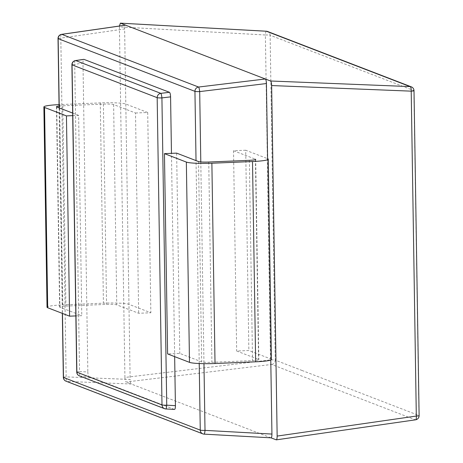 <?xml version="1.0" encoding="UTF-8"?>
<svg xmlns="http://www.w3.org/2000/svg" width="463" height="463" viewBox="0 0 463 463"><rect width="100%" height="100%" fill="white"/><g stroke="black" fill="none" stroke-linecap="round" stroke-linejoin="round"><path stroke-width="0.35" stroke-dasharray="2.31 1.74" d="M75.857 315.911L81.777 315.668L59.883 307.235A8.392 0.862 179.1 0 1 59.617 307.021A8.392 0.862 179.1 0 1 65.92 306.089L106.554 304.388A8.392 0.862 179.1 0 1 116.763 304.845L138.663 313.277L150.851 312.768L128.951 304.336A20.974 2.159 -0.9 0 0 103.423 303.178L62.794 304.885A20.974 2.159 -0.9 0 0 47.035 307.224M72.708 115.634L78.629 115.385L81.777 315.668M78.629 115.385L72.674 113.088M59.085 106.073A8.392 0.862 179.1 0 1 62.777 105.807L103.405 104.106A8.392 0.862 179.1 0 1 113.62 104.569L135.514 113.001L138.663 313.277M135.514 113.001L147.703 112.486L150.851 312.768M147.703 112.486L125.809 104.053A20.974 2.159 -0.9 0 0 100.28 102.896L59.646 104.603A20.974 2.159 -0.9 0 0 59.061 104.626M271.416 359.467A20.974 2.159 -0.9 0 0 270.757 358.947L248.862 350.514L236.668 351.023L258.568 359.456A8.392 0.862 179.1 0 1 258.829 359.67A8.392 0.862 179.1 0 1 252.526 360.602L211.898 362.303A8.392 0.862 179.1 0 1 201.683 361.846L179.789 353.414L167.6 353.923M176.64 153.131L179.789 353.414M270.774 360.011L267.608 158.664L245.714 150.232L248.862 350.514M245.714 150.232L233.526 150.747L236.668 351.023M233.526 150.747L255.42 159.179M174.655 356.643L171.46 153.346M88.948 376.488L174.453 409.419L165.771 408.939L80.643 376.153L88.948 376.488C88.317 375.985 87.947 374.469 87.843 371.934L79.543 371.598L74.717 64.322L82.993 63.13L87.843 371.934M82.993 63.13C83.016 60.647 83.34 59.397 83.965 59.374M124.923 377.449L119.413 26.923L265.38 34.991L270.485 359.896L124.923 377.449C125.027 379.984 125.392 381.506 126.023 382.004L271.59 364.456L415.34 419.814L276.174 439.833M271.005 437.842L204.038 434.126L67.251 381.448L131.237 384.012L126.023 382.004M270.965 437.824L131.237 384.012C130.607 383.509 130.236 381.992 130.132 379.457L66.145 376.894L60.821 38.111L124.628 28.932L130.132 379.457M124.628 28.932C124.651 26.449 124.975 25.199 125.6 25.176M119.425 26.026L119.413 26.923M56.735 106.953L59.883 307.235M62.777 105.807L65.92 306.089M103.405 104.106L106.554 304.388M113.62 104.569L116.763 304.845M125.809 104.053L128.951 304.336M100.28 102.896L103.423 303.178M59.646 104.603L62.794 304.885M198.534 161.564L201.683 361.846M267.608 158.664L270.757 358.947M255.426 159.602L258.568 359.456M249.378 160.32L252.526 360.602M208.749 162.027L211.898 362.303M302.27 370.556L275.23 360.139L270.126 35.234L413.876 90.598L418.98 415.502L302.27 370.556M271.59 364.456A4.196 4.045 111.1 0 0 275.23 360.139A4.196 0.434 179.1 0 0 270.485 359.896A4.196 0.637 83.1 0 0 271.59 364.456M266.237 31.224A4.196 0.712 93.2 0 0 265.38 34.991A4.196 0.434 -0.9 0 1 270.126 35.234A4.196 4.045 111.1 0 0 267.573 31.49M59.241 107.914L62.47 313.434M199.217 363.53L196.028 160.597M200.797 161.928L203.963 363.663M75.313 60.636A4.196 1.337 -98.2 0 0 74.717 64.322A4.196 0.434 179.1 0 0 71.91 64.774M76.736 372.049A4.196 0.434 179.1 0 1 79.543 371.598A4.196 1.412 -87.7 0 0 80.643 376.153A4.196 4.045 111.1 0 1 79.428 375.898M414.009 90.702A4.196 0.434 179.1 0 0 413.876 90.598A4.196 4.045 111.1 0 0 411.323 86.853M415.514 419.825A4.196 1.337 81.8 0 1 415.34 419.814A4.196 4.045 111.1 0 0 418.98 415.502A4.196 0.434 -0.9 0 1 419.113 415.606M61.423 34.424A4.196 1.337 -98.2 0 0 60.821 38.111A4.196 0.434 179.1 0 0 58.02 38.562M63.344 377.339A4.196 0.434 179.1 0 1 66.145 376.894A4.196 1.412 92.3 0 0 67.251 381.448A4.196 4.045 -68.9 0 1 66.03 381.194M56.474 106.745L59.617 307.021M255.686 159.388L258.829 359.67M59.108 107.867L62.337 313.382"/><path stroke-width="0.69" d="M59.061 104.626A20.974 2.159 -0.9 0 0 43.887 106.941A20.974 2.159 -0.9 0 0 44.546 107.462L66.441 115.895L69.589 316.177L75.857 315.911M66.441 115.895L72.708 115.634M72.674 113.088L56.735 106.953A8.392 0.862 179.1 0 1 56.474 106.745A8.392 0.862 179.1 0 1 59.085 106.073M43.887 106.941L47.035 307.224A20.974 2.159 -0.9 0 0 47.695 307.745L69.589 316.177M255.426 159.602L255.42 159.179A8.392 0.862 179.1 0 1 255.686 159.388A8.392 0.862 179.1 0 1 249.378 160.32L208.749 162.027A8.392 0.862 179.1 0 1 198.534 161.564L176.64 153.131L164.452 153.641L167.6 353.923L189.494 362.355A20.974 2.159 -0.9 0 0 215.023 363.513L255.651 361.806A20.974 2.159 -0.9 0 0 271.416 359.467L268.268 159.191A20.974 2.159 -0.9 0 0 267.608 158.664L266.428 83.543L199.692 91.593L200.797 161.928M164.452 153.641L186.346 162.073A20.974 2.159 -0.9 0 0 211.875 163.231L252.509 161.523A20.974 2.159 -0.9 0 0 268.268 159.191M169.47 92.305L83.965 59.374L75.689 60.566L160.811 93.352L169.47 92.305C170.1 92.808 170.471 94.33 170.575 96.865L161.917 97.907L166.744 405.183L175.425 405.663L174.655 356.643M171.46 153.346L170.575 96.865M175.425 405.663C175.402 408.146 175.078 409.396 174.453 409.419L165.829 408.956A4.196 0.712 -86.8 0 0 166.744 405.183A4.196 0.434 179.1 0 1 161.998 404.94L157.171 97.664L72.043 64.878L76.87 372.154L161.998 404.94A4.196 4.045 -68.9 0 0 164.55 408.684A4.196 4.196 0 0 0 165.829 408.956A4.196 0.712 -86.8 0 1 165.771 408.939A4.196 4.045 -68.9 0 1 164.55 408.684L79.428 375.898A4.196 4.045 111.1 0 1 76.87 372.154A4.196 0.434 179.1 0 1 76.736 372.049L71.91 64.774A4.196 0.434 179.1 0 0 72.043 64.878A4.196 4.045 -68.9 0 1 75.689 60.566A4.196 1.337 -98.2 0 0 75.51 60.555A4.196 1.337 -98.2 0 0 75.313 60.636M125.334 25.216L61.799 34.355L198.586 87.038L265.328 78.988L270.537 80.996L410.102 86.593L266.352 31.235L120.386 23.167L265.328 78.988C265.959 79.491 266.323 81.008 266.428 83.543M120.386 23.167L119.425 26.026M276.174 439.833C276.799 439.815 277.123 438.559 277.152 436.077L416.312 416.058A4.196 1.337 81.8 0 1 415.514 419.825L276.313 439.85L271.005 437.842M415.514 419.825A4.196 4.196 0 0 0 419.113 415.606A4.196 0.434 -0.9 0 1 416.312 416.058L411.208 91.153L271.642 85.551L277.152 436.077M271.642 85.551C271.538 83.016 271.168 81.5 270.537 80.996M203.963 363.663L205.011 430.37L271.937 434.068L270.774 360.011M271.937 434.068C271.908 436.551 271.584 437.807 270.965 437.824L204.096 434.144A4.196 0.712 -86.8 0 0 205.011 430.37A4.196 0.434 179.1 0 1 200.265 430.127L199.217 363.53M44.546 107.462L47.695 307.745M186.346 162.073L189.494 362.355M211.875 163.231L215.023 363.513M252.509 161.523L255.651 361.806M411.323 86.853A4.196 4.045 111.1 0 0 410.102 86.593A4.196 1.412 92.3 0 1 411.208 91.153A4.196 0.434 179.1 0 0 414.009 90.702A4.196 4.196 0 0 0 411.323 86.853L267.573 31.49A4.196 4.045 111.1 0 0 266.352 31.235A4.196 0.712 93.2 0 0 266.294 31.218L120.305 23.15M196.028 160.597L194.94 91.35L58.153 38.666L59.241 107.914M62.47 313.434L63.477 377.449L200.265 430.127A4.196 4.045 -68.9 0 0 202.823 433.872A4.196 4.196 0 0 0 204.096 434.144A4.196 0.712 -86.8 0 1 204.038 434.126A4.196 4.045 -68.9 0 1 202.823 433.872L66.03 381.194A4.196 4.045 -68.9 0 1 63.477 377.449A4.196 0.434 179.1 0 1 63.344 377.339A4.196 4.196 0 0 0 66.03 381.194M160.811 93.352A4.196 4.045 111.1 0 0 157.171 97.664A4.196 0.434 179.1 0 0 161.917 97.907A4.196 0.637 -96.9 0 0 160.811 93.352M266.237 31.224A4.196 0.712 93.2 0 1 266.294 31.218A4.196 4.196 0 0 1 267.573 31.49M199.692 91.593A4.196 0.637 -96.9 0 0 198.586 87.038A4.196 4.045 -68.9 0 0 194.94 91.35A4.196 0.434 179.1 0 0 199.692 91.593M125.467 25.158L61.62 34.343A4.196 4.196 0 0 0 58.02 38.562A4.196 0.434 179.1 0 0 58.153 38.666A4.196 4.045 -68.9 0 1 61.799 34.355A4.196 1.337 -98.2 0 0 61.62 34.343A4.196 1.337 -98.2 0 0 61.423 34.424M71.91 64.774A4.196 4.196 0 0 1 75.51 60.555L83.832 59.357M76.736 372.049A4.196 4.196 0 0 0 79.428 375.898M414.009 90.702L419.113 415.606M58.02 38.562L59.108 107.867M62.337 313.382L63.344 377.339"/></g></svg>
